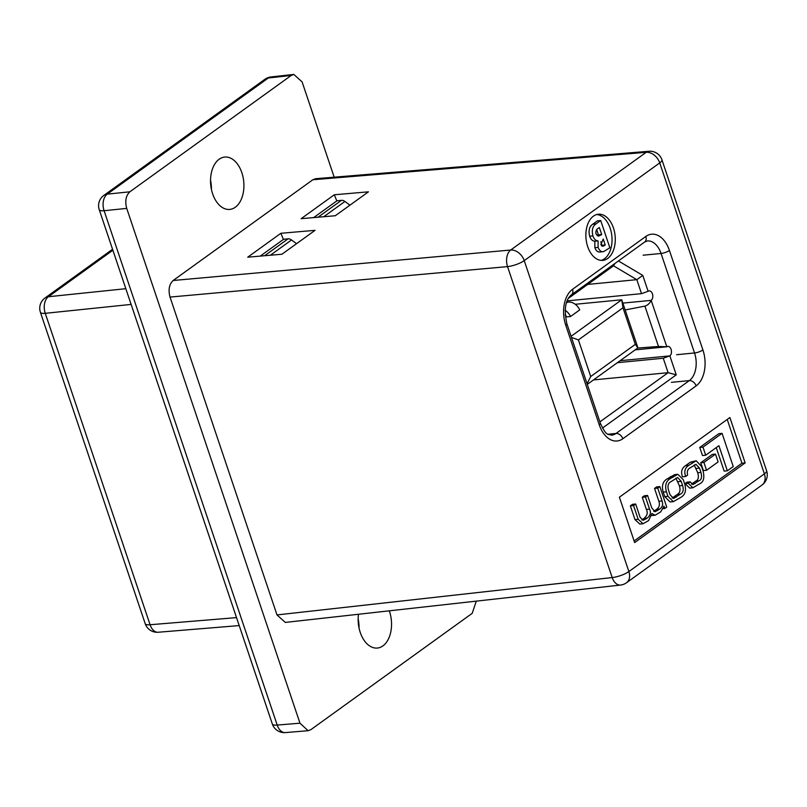 <?xml version="1.0" encoding="UTF-8"?>
<svg xmlns="http://www.w3.org/2000/svg" width="807" height="807" viewBox="0 0 807 807"><rect width="100%" height="100%" fill="white"/><g stroke="black" fill="none" stroke-linecap="round" stroke-linejoin="round"><path stroke-width="1.21" d="M618.414 260.954L642.786 275.419L648.122 291.287A4.973 3.137 84.5 0 1 649.171 290.883A4.973 3.137 84.5 0 1 652.641 294.666A4.973 3.137 84.5 0 1 651.178 300.365L622.863 303.109M599.894 421.879L668.115 372.683L676.246 374.862L669.86 355.877A4.973 3.137 84.5 0 0 671.313 350.177A4.973 3.137 84.5 0 0 667.853 346.395A4.973 3.137 84.5 0 0 666.804 346.798L635.159 349.865M676.246 374.862L602.466 428.063M593.488 379.915L668.115 372.683L663.253 358.237L617.385 362.686M620.149 360.699L669.86 355.877L663.253 358.237M587.728 284.417L636.814 279.666L641.525 293.657L567.079 300.87M641.525 293.657L648.122 291.287M614.934 263.475L613.512 265.826L636.814 279.666L642.786 275.419M613.512 265.826L568.289 298.439M571.094 336.297L621.733 299.78L575.25 304.279M622.984 307.78L578.417 339.908L590.734 376.516L635.301 344.377L622.984 307.78L621.733 299.78L637.923 347.878L587.284 384.394M566.474 302.524L567.351 302.282A10.935 7.959 54.2 0 1 579.739 309.878L570.529 316.526L566.625 316.899A5.962 4.348 -125.8 0 0 565.112 314.972M578.417 339.908L571.467 337.417M590.734 376.516L587.052 383.718M637.923 347.878L635.301 344.377M565.071 310.251A10.935 7.959 54.2 0 1 570.529 316.526M637.681 348.049L658.482 346.465L666.804 346.798L651.178 300.365C649.706 303.422 647.618 305.339 644.904 306.125L625.163 309.949M241.848 172.698A26.298 16.584 84.5 0 0 224.699 157.062A26.298 16.584 84.5 0 0 212.614 193.781A26.298 16.584 84.5 0 0 229.773 209.406A26.298 16.584 84.5 0 0 241.848 172.698M358.49 614.258A26.298 16.584 84.5 0 0 360.235 632.416A26.298 16.584 84.5 0 0 377.383 648.051A26.298 16.584 84.5 0 0 389.468 611.333A26.298 16.584 84.5 0 0 389.287 610.828M260.278 256.101L283.6 239.286L288.038 238.852A6.315 4.6 54.2 0 1 289.945 239.074L291.539 239.961L270.355 255.234M296.552 243.674L291.539 239.961M318.039 217.214L341.432 200.348A6.315 4.6 54.2 0 1 343.338 200.57L344.932 201.457L323.758 216.72M349.956 205.17L344.932 201.457M341.432 200.348L337.003 200.782L313.681 217.597M334.169 177.177L302.111 81.91L293.809 74.415L270.88 76.968A12.619 7.909 83.6 0 0 268.317 77.997L107.24 194.144L129.856 191.804C125.872 195.587 124.823 201.114 126.719 208.388L299.972 723.193L308.133 730.708L310.866 729.659L472.226 613.31L476.281 601.134M293.809 74.415L291.216 75.444L268.317 77.997A12.619 9.19 54.2 0 0 264.898 79.278L103.821 195.425A12.619 9.19 54.2 0 1 107.24 194.144A12.619 8.07 84.1 0 0 104.103 210.728L277.204 725.069A12.619 8.009 85.3 0 0 285.335 732.585L308.133 730.708M129.856 191.804L291.216 75.444M211.424 189.413A26.298 16.584 84.5 0 0 210.536 180.203M359.044 628.058A26.298 16.584 84.5 0 0 358.157 618.848M112.889 250.231L48.4 296.734A12.619 8.07 84.1 0 0 45.263 313.318L150.072 624.739A12.619 8.009 85.3 0 0 158.212 632.244L239.205 625.576M613.461 228.008A23.191 14.627 84.5 0 0 598.34 214.218A23.191 14.627 84.5 0 0 587.688 246.589A23.191 14.627 84.5 0 0 602.809 260.379A23.191 14.627 84.5 0 0 613.461 228.008M601.175 260.399A23.191 14.627 84.5 0 0 610.213 228.32A23.191 14.627 84.5 0 0 596.726 214.521M276.993 614.924L612.19 577.56A12.619 7.909 83.6 0 0 620.522 585.055L285.295 622.419L276.993 614.924L170.025 297.077C168.128 289.804 169.177 284.276 173.162 280.493L312.864 179.749L315.598 178.71L648.949 151.272A12.619 8.009 85.3 0 0 646.195 152.311L312.864 179.749M280.886 233.284L247.739 257.181L281.915 254.235L315.053 230.338L280.886 233.284L283.418 239.407M334.29 194.78L301.142 218.677L335.308 215.731L368.456 191.824L334.29 194.78L336.822 200.903M600.398 251.915C598.017 252.45 596.171 251.048 594.86 247.688L594.82 241.202C592.53 241.111 590.825 239.447 589.675 236.209C588.303 230.509 589.342 226.495 592.772 224.185L597.432 220.825L600.69 220.513L609.85 247.729L603.646 251.602L599.823 252.016M651.824 515.552L655.163 515.229L660.661 511.91L663.969 506.11L664.786 508.531L663.425 508.662M664.786 508.531L666.743 507.119L659.833 486.591L657.735 488.114L662.063 500.986C663.233 504.335 662.497 506.998 659.854 508.985L655.052 511.779L651.753 507.875L647.567 495.437L645.459 496.961L649.544 509.116C651.229 512.395 650.442 515.38 647.214 518.094L643.219 520.303L640.153 517.388L635.664 504.022L632.456 504.335L630.358 505.858L634.988 519.617L639.81 524.056L643.008 523.743L648.576 520.616L651.935 513.494L655.163 515.229M647.567 495.437L644.369 495.75L642.261 497.273L646.346 509.419C648.031 512.697 647.244 515.693 644.016 518.407L641.787 519.97M659.833 486.591L656.636 486.903L654.538 488.417L658.865 501.298C660.035 504.637 659.299 507.31 656.656 509.298L653.68 511.396M716.243 447.603L724.161 471.117L727.359 470.804L733.24 466.557L722.063 433.349L718.866 433.662L699.76 447.431L702.483 455.531L705.681 455.219L718.906 445.686L727.359 470.804M634.131 540.972L741.946 463.218L727.218 419.448M700.728 462.764L703.361 470.572L706.559 470.259L718.119 461.927L715.486 454.119L712.288 454.432L700.728 462.764L703.926 462.451L706.559 470.259M677.88 474.304L674.682 474.617L667.328 478.793C662.829 481.285 661.458 485.723 663.223 492.099L664.746 496.608L670.123 501.954L673.32 501.651L680.664 497.475C685.173 494.984 686.535 490.545 684.77 484.16L683.257 479.651L677.88 474.304L670.536 478.48C666.027 480.972 664.665 485.411 666.431 491.796L667.944 496.295L673.32 501.651M696.159 460.777L690.318 462.219L685.557 465.649C681.703 468.181 680.684 471.903 682.5 476.806L685.698 476.493L687.625 475C686.807 471.742 687.524 469.442 689.783 468.1L695.937 464.338L699.487 468.1L700.94 472.408C702.14 477.038 701.485 479.822 698.983 480.77L692.9 484.593L690.207 481.85L687.009 482.152L685.072 483.645L689.662 488.094L692.86 487.781L699.608 483.817C703.563 482.152 704.723 477.885 703.089 471.006L701.545 466.416L696.159 460.777L688.754 465.336C684.901 467.868 683.882 471.591 685.698 476.493M694.171 464.983L697.742 472.71C698.943 477.341 698.287 480.135 695.775 481.083L691.518 484.15M745.154 462.905L729.881 417.532L619.393 497.203L634.665 542.576L745.154 462.905L741.946 463.218M173.162 280.493L510.68 250.029A12.619 7.848 84.8 0 0 507.542 266.613L170.025 297.077M620.522 585.055L620.522 585.055A12.619 12.619 0 0 0 626.504 582.755L762.01 485.037A12.619 9.19 -125.8 0 0 764.38 473.85L659.733 162.903L524.227 260.621L628.875 571.568L764.38 473.85A12.619 3.379 161.4 0 0 766.6 470.774L661.952 159.826A12.619 3.379 161.4 0 1 659.733 162.903A12.619 9.19 54.2 0 0 646.195 152.311L510.68 250.029A12.619 9.19 -125.8 0 1 524.227 260.621A12.619 3.379 161.4 0 1 507.542 266.613L612.19 577.56A12.619 3.379 161.4 0 0 628.875 571.568A12.619 9.19 54.2 0 1 626.504 582.755M722.063 433.349L702.958 447.128L699.76 447.431M702.958 447.128L705.681 455.219M715.486 454.119L703.926 462.451M668.599 490.474L669.981 494.58L673.542 498.464L680.362 494.197C683.136 492.805 683.882 489.899 682.601 485.481L681.219 481.375L677.658 477.482L670.839 481.759C668.065 483.151 667.318 486.056 668.599 490.474M672.11 498.111L677.164 494.509C679.938 493.117 680.684 490.212 679.403 485.794L675.893 478.158M657.735 488.114L654.538 488.417M645.459 496.961L642.261 497.273M635.664 504.022L633.556 505.545L630.358 505.858M633.556 505.545L638.186 519.304L643.008 523.743M690.207 481.85L688.27 483.332L685.072 483.645M688.27 483.332L692.86 487.781M605.23 244.995L603.233 239.054L600.862 244.571L602.869 246.317L605.23 244.995L601.982 245.308L600.791 241.767M603.646 251.602C601.276 252.137 599.419 250.725 598.108 247.376L598.068 240.89C595.778 240.799 594.073 239.134 592.933 235.896C591.551 230.187 592.59 226.182 596.03 223.872L600.69 220.513M601.709 234.524L599.359 227.544L598.501 228.159C596.444 229.037 595.596 230.963 595.969 233.939L598.542 236.169L601.709 234.524L598.451 234.837L596.726 229.713M596.03 223.872L592.772 224.185M592.933 235.896L589.675 236.209M598.068 240.89L594.82 241.202M598.108 247.376L594.86 247.688M601.447 245.691L601.982 245.308M600.993 235.029L597.745 235.351L598.451 234.837M597.13 235.755L597.745 235.351M567.351 302.282L566.312 303.029M644.904 306.125L658.482 346.465M126.719 208.388L104.103 210.728A12.619 3.379 -18.6 0 1 99.241 209.689L272.342 724.03A12.619 3.379 -18.6 0 0 277.204 725.069L299.972 723.193M131.117 304.41L45.263 313.318A12.619 3.379 -18.6 0 1 40.4 312.269L145.21 623.69A12.619 3.379 -18.6 0 0 150.072 624.739L236.522 617.617M112.566 249.272L44.99 298.005A12.619 9.19 -125.8 0 1 48.4 296.734L125.831 288.694M264.635 255.728L288.038 238.852M696.118 385.897L622.833 438.746A27.347 17.25 -95.5 0 1 599.228 424.734L565.747 325.231A27.347 17.25 -95.5 0 1 572.536 289.299L645.832 236.451A27.347 17.25 -95.5 0 1 669.427 250.463L702.917 349.966A27.347 17.25 -95.5 0 1 696.118 385.897A6.315 4.6 -125.8 0 0 689.309 380.611A21.032 13.265 84.5 0 0 694.534 352.972L661.044 253.469A21.032 13.265 84.5 0 0 647.325 240.96L644.642 242.05A6.315 4.6 -125.8 0 0 645.832 236.451M676.639 354.707L694.534 352.972A6.315 1.695 161.4 0 0 702.917 349.966M671.404 382.347L689.309 380.611L616.023 433.46L607.984 434.237M599.228 424.734A6.315 1.695 161.4 0 0 600.337 423.201C606.652 436.89 607.883 433.773 611.585 435.185A21.032 13.265 84.5 0 0 616.023 433.46A6.315 4.6 -125.8 0 1 622.833 438.746M643.149 255.204L661.044 253.469A6.315 1.695 161.4 0 0 669.427 250.463M667.944 496.295L664.746 496.608M666.431 491.796L663.223 492.099M670.536 478.48L667.328 478.793M673.542 476.312L670.345 476.614M681.219 481.375L678.021 481.688M682.601 485.481L679.403 485.794M680.362 494.197L677.164 494.509M676.074 497.294L672.877 497.596M662.063 500.986L658.865 501.298M659.854 508.985L656.656 509.298M657.745 510.498L654.548 510.811M649.544 509.116L646.346 509.419M647.214 518.094L644.016 518.407M645.721 519.173L642.523 519.486M638.186 519.304L634.988 519.617M699.487 468.1L696.29 468.403M700.94 472.408L697.742 472.71M698.983 480.77L695.775 481.083M695.109 483.564L691.912 483.877M693.516 461.907L690.318 462.219M688.754 465.336L685.557 465.649M604.292 245.661L601.669 245.923M644.642 242.05L571.356 294.888A6.315 4.6 -125.8 0 0 572.536 289.299M571.356 294.888C565.364 299.75 563.861 309.353 566.847 323.688A6.315 1.695 161.4 0 1 565.747 325.231M272.342 724.03A12.619 12.619 0 0 0 285.335 732.585M103.821 195.425A12.619 12.619 0 0 0 99.241 209.689M270.88 76.968A12.619 12.619 0 0 0 264.898 79.278M145.21 623.69A12.619 12.619 0 0 0 158.212 632.244M44.99 298.005A12.619 12.619 0 0 0 40.4 312.269M661.952 159.826A12.619 12.619 0 0 0 648.949 151.272M762.01 485.037A12.619 12.619 0 0 0 766.6 470.774M600.337 423.201L566.847 323.688"/></g></svg>
